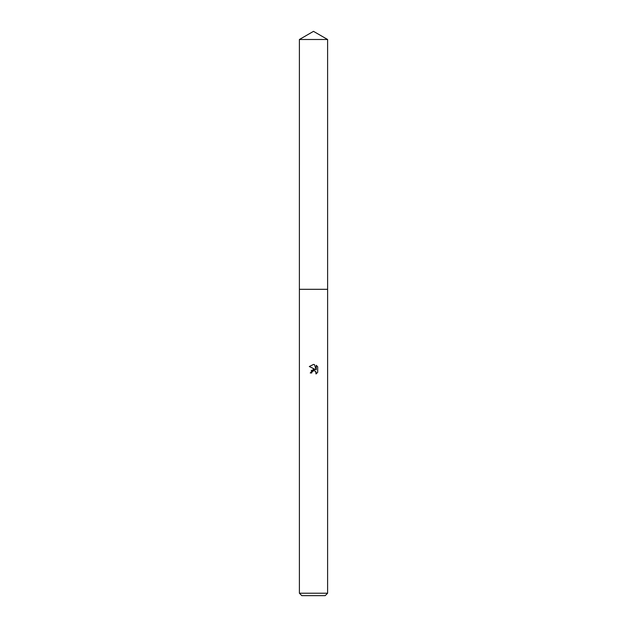 <?xml version="1.0" encoding="UTF-8"?>
<svg xmlns="http://www.w3.org/2000/svg" width="627" height="627" viewBox="0 0 627 627"><rect width="100%" height="100%" fill="white"/><g stroke="black" fill="none" stroke-linecap="round" stroke-linejoin="round"><path stroke-width="0.94" d="M299.392 39.493L327.607 39.493L313.5 31.35L299.392 39.493L299.385 289.313L327.615 289.313L327.607 593.228L299.392 593.228L301.814 595.65L325.186 595.65L327.607 593.228M311.737 372.963L311.972 371.944L311.737 372.963L310.255 372.963L313.5 369.256L315.295 369.475L309.307 366.521L313.5 364.459L314.409 364.561L316.235 369.82L316.235 365.314L317.693 366.779L317.693 372.344L316.008 373.958L316.071 372.093L314.856 370.87L313.5 370.753L314.26 370.714M315.726 371.513L316.008 373.958L317.693 372.344M315.295 369.475L311.204 370.463M313.5 370.753L311.972 371.944L313.179 370.855M317.693 366.779L316.235 365.314M314.409 364.561L313.633 364.459M313.5 364.459L309.307 366.529M299.392 593.228L299.392 289.321L327.615 289.313L327.607 39.493"/></g></svg>

